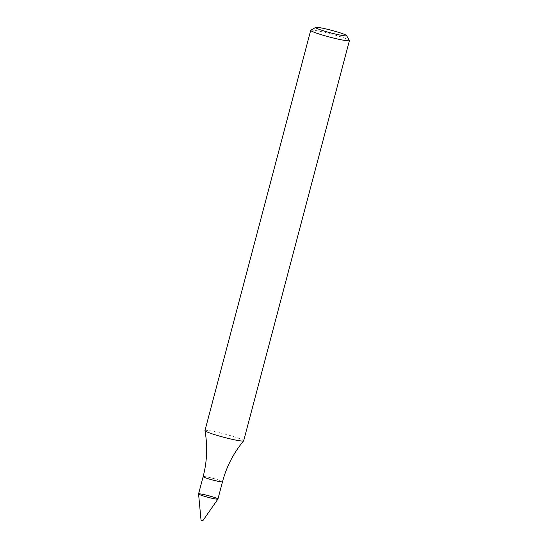 <?xml version="1.0" encoding="UTF-8"?>
<svg xmlns="http://www.w3.org/2000/svg" width="548" height="548" viewBox="0 0 548 548"><rect width="100%" height="100%" fill="white"/><g stroke="black" fill="none" stroke-linecap="round" stroke-linejoin="round"><path stroke-width="0.41" stroke-dasharray="2.74 2.06" d="M198.575 493.933A10.015 0.836 -165.2 0 1 208.466 495.68A10.015 0.836 -165.2 0 1 217.933 499.043M204.959 430.57A20.023 1.678 -165.2 0 1 224.749 434.064A20.023 1.678 -165.2 0 1 243.682 440.798M310.812 30.215A20.023 1.678 -165.2 0 1 330.492 33.825A20.023 1.678 -165.2 0 1 349.398 40.408M200.986 520.086L202.918 520.6M203.144 476.623A10.015 0.836 -165.2 0 1 213.042 478.377A10.015 0.836 -165.2 0 1 222.509 481.74"/><path stroke-width="0.82" d="M198.993 494.31A10.015 0.836 -165.2 0 1 198.575 493.933L203.144 476.623A10.015 0.836 -165.2 0 0 203.561 477.007A10.015 0.836 -165.2 0 0 214.145 480.391A10.015 0.836 -165.2 0 0 222.509 481.74L217.933 499.043A10.015 0.836 -165.2 0 1 209.576 497.694A10.015 0.836 -165.2 0 1 198.993 494.31A10.015 0.836 -165.2 0 1 198.575 493.96A10.015 0.836 -165.2 0 1 208.466 495.68A10.015 0.836 -165.2 0 1 217.926 499.07A10.015 0.836 -165.2 0 1 209.425 497.659A10.015 0.836 -165.2 0 1 198.993 494.31M346.548 35.558L349.398 40.408A20.023 1.678 -165.2 0 1 349.425 40.559L243.682 440.798A20.023 1.678 -165.2 0 1 243.648 440.859A20.023 1.678 -165.2 0 1 226.584 438.003A20.023 1.678 -165.2 0 1 205.795 431.331A20.023 1.678 -165.2 0 1 204.959 430.639A20.023 1.678 -165.2 0 1 204.959 430.57L310.709 30.332A20.023 1.678 -165.2 0 1 310.812 30.215L315.682 27.4A16.022 1.343 -165.2 0 1 331.43 30.291A16.022 1.343 -165.2 0 1 346.548 35.558A16.022 1.343 -165.2 0 1 333.842 33.675A16.022 1.343 -165.2 0 1 316.264 28.106A16.022 1.343 -165.2 0 1 315.682 27.4M349.425 40.559A20.023 1.678 -165.2 0 1 332.704 37.853A20.023 1.678 -165.2 0 1 311.538 31.092A20.023 1.678 -165.2 0 1 310.709 30.332M217.926 499.07L202.918 520.6L201.027 520.127L198.575 493.96M204.959 430.639C207.719 446.086 207.117 461.416 203.144 476.623M243.648 440.859C233.612 452.922 226.564 466.554 222.509 481.74"/></g></svg>
